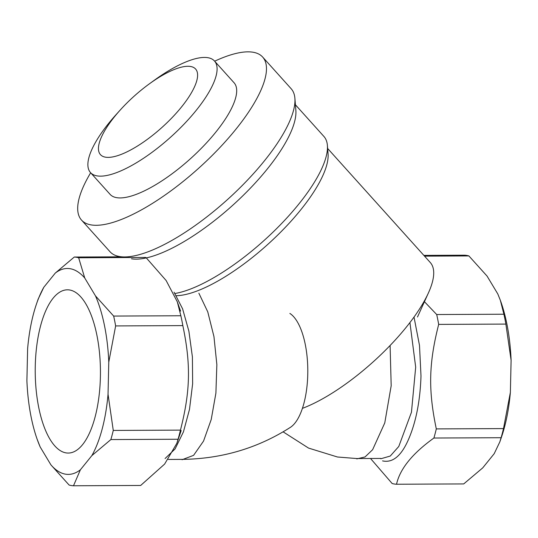 <?xml version="1.0" encoding="UTF-8"?>
<svg xmlns="http://www.w3.org/2000/svg" width="538" height="538" viewBox="0 0 538 538"><rect width="100%" height="100%" fill="white"/><g stroke="black" fill="none" stroke-linecap="round" stroke-linejoin="round"><path stroke-width="0.81" d="M69.684 289.995A81.621 32.616 89.7 0 1 100.438 374.078A81.621 32.616 89.7 0 1 68.218 453.057A81.621 32.616 89.7 0 1 65.986 452.875A81.621 32.616 89.7 0 1 35.226 368.792A81.621 32.616 89.7 0 1 67.445 289.814A81.621 32.616 89.7 0 1 69.684 289.995M424.536 256.135L468.894 255.927A114.386 45.703 -90.3 0 0 466.708 255.429A114.386 45.703 -90.3 0 0 464.509 255.194L423.863 255.389M370.521 458.484L392.141 483.514A114.386 45.703 -90.3 0 0 394.334 484.012A114.386 45.703 -90.3 0 0 396.526 484.24C399.949 468.88 412.411 453.48 433.897 438.033L501.093 437.717L499.863 441.812L494.193 453.695L482.72 467.885L463.722 483.924L396.526 484.24M436.305 428.9C428.161 389.936 428.759 363.453 438.678 324.401L505.875 324.084L511.1 360.265L510.374 392.343L503.501 428.584L436.305 428.9A114.386 45.703 -90.3 0 1 433.897 438.033M468.894 255.927L487.072 276.095L497.818 293.99L500.353 300.312L503.898 314.219L436.701 314.535L424.442 301.69M121.063 256.821L74.278 257.043L55.279 273.082L43.807 287.272L38.137 299.155L36.456 304.064A102.96 41.137 89.7 0 1 43.807 287.272M36.456 304.064A102.96 41.137 89.7 0 0 27.626 348.624L26.9 380.702A102.96 41.137 89.7 0 0 37.095 439.102L40.182 446.977L50.928 464.872L69.106 485.041A114.386 45.703 -90.3 0 0 71.292 485.538A114.386 45.703 -90.3 0 0 73.491 485.774L80.391 469.788L91.863 455.605L110.862 439.566L178.051 439.243L176.82 443.346L164.615 464.086L140.68 485.458L73.491 485.774M108.77 362.168L115.636 325.927L182.833 325.611C190.983 364.576 190.378 391.065 180.459 430.118L113.269 430.434L108.037 394.253L108.77 362.168A102.96 41.137 89.7 0 0 95.488 295.9L84.742 278.005L78.662 257.776L145.859 257.453M146.316 257.904L166.134 280.52L177.318 301.845L180.855 315.752L113.659 316.068L95.488 295.9M108.037 394.253A102.96 41.137 89.7 0 1 91.863 455.605M55.279 273.082A102.96 41.137 89.7 0 1 70.169 268.711A102.96 41.137 89.7 0 1 84.742 278.005M80.391 469.788A102.96 41.137 89.7 0 1 65.502 474.166A102.96 41.137 89.7 0 1 50.928 464.872M40.182 446.977A102.96 41.137 89.7 0 1 37.095 439.102M511.1 360.265A102.96 41.137 -90.3 0 0 500.905 301.865L500.353 300.312M499.863 441.812L501.544 436.903A102.96 41.137 -90.3 0 0 510.374 392.343M501.093 437.717A114.386 45.703 -90.3 0 0 503.501 428.584M505.875 324.084A114.386 45.703 -90.3 0 0 503.898 314.219M438.678 324.401A114.386 45.703 -90.3 0 0 436.701 314.535M382.565 460.891C392.854 463.151 401.63 455.699 408.887 438.544C416.143 421.389 420.178 400.541 420.998 376.008L419.492 345.389L414.052 317.245M168.3 459.445L182.066 459.378C221.643 458.914 257.756 448.235 290.406 427.34A58.803 23.497 -90.3 0 0 307.797 370.299A58.803 23.497 -90.3 0 0 289.868 313.425M182.833 325.611A114.386 45.703 -90.3 0 0 180.855 315.752M178.051 439.243A114.386 45.703 -90.3 0 0 180.459 430.118M110.862 439.566A114.386 45.703 -90.3 0 0 113.269 430.434M115.636 325.927A114.386 45.703 -90.3 0 0 113.659 316.068M78.662 257.776A114.386 45.703 -90.3 0 0 76.47 257.278A114.386 45.703 -90.3 0 0 74.278 257.043M105.515 157.183A64.002 20.921 -42 0 0 173.559 116.094A64.002 20.921 -42 0 0 190.533 66.477A64.002 20.921 -42 0 0 149.51 83.74A64.002 20.921 -42 0 0 119.934 110.357A64.002 20.921 -42 0 0 105.515 157.183M149.51 83.74L154.419 80.182A83.403 27.263 138 0 1 207.883 57.694A83.403 27.263 138 0 1 214.48 61.002A83.403 27.263 138 0 1 178.455 129.806A83.403 27.263 138 0 1 97.089 175.886A83.403 27.263 138 0 1 90.498 172.584A83.403 27.263 138 0 1 115.878 114.87L119.934 110.357M214.48 61.002L234.077 82.778A83.403 27.263 138 0 1 198.051 151.582A83.403 27.263 138 0 1 116.692 197.668A83.403 27.263 138 0 1 110.095 194.359L90.498 172.584M214.649 61.191A121.85 39.839 138 0 1 253.021 52.226A121.85 39.839 138 0 1 262.658 57.055A121.85 39.839 138 0 1 210.022 157.587A121.85 39.839 138 0 1 91.151 224.911A121.85 39.839 138 0 1 81.514 220.076A121.85 39.839 138 0 1 90.666 172.772M262.658 57.055L291.132 88.703A121.85 39.839 138 0 1 294.891 98.299A121.85 39.839 138 0 1 227.668 199.41A121.85 39.839 138 0 1 119.631 256.552A121.85 39.839 138 0 1 119.147 256.465A121.85 39.839 138 0 1 109.994 251.723L81.514 220.076M294.891 98.299L295.866 110.371A114.271 37.357 138 0 1 232.819 205.193A114.271 37.357 138 0 1 131.501 258.785M295.416 104.782L323.869 136.403A114.271 37.357 138 0 1 327.4 145.401A114.271 37.357 138 0 1 273.62 231.548A114.271 37.357 138 0 1 174.971 293.499M327.4 145.401L328.072 153.807A108.999 35.636 138 0 1 272.255 240.291A108.999 35.636 138 0 1 176.383 295.705M327.642 148.475L430.286 262.524A108.999 35.636 138 0 1 428.416 292.934A108.999 35.636 138 0 1 302.396 408.369M380.803 458.78L390.265 456.049L398.786 446.459L411.456 412.229L415.686 367.151L409.929 322.565M356.775 458.894L365.033 456.95L372.619 449.701L384.771 422.908L391.187 385.746L390.097 345.49M182.073 459.721L193.586 455.35L203.546 441.079L211.226 419.485L215.899 393.144L216.854 364.63L213.956 336.606L207.762 311.872L198.878 293.21M165.072 458.551L175.106 448.921L183.445 431.839L189.49 409.405L192.644 383.722L192.402 356.916L188.892 331.2L182.611 308.866L174.056 292.195M283.116 431.846L308.543 448.08L337.461 456.997L356.775 458.551L380.796 458.437M180.586 311.125L177.318 301.845M181.192 430.561L176.82 443.346M122.308 257.063L119.147 256.465M417.488 316.996L428.416 292.934"/></g></svg>
